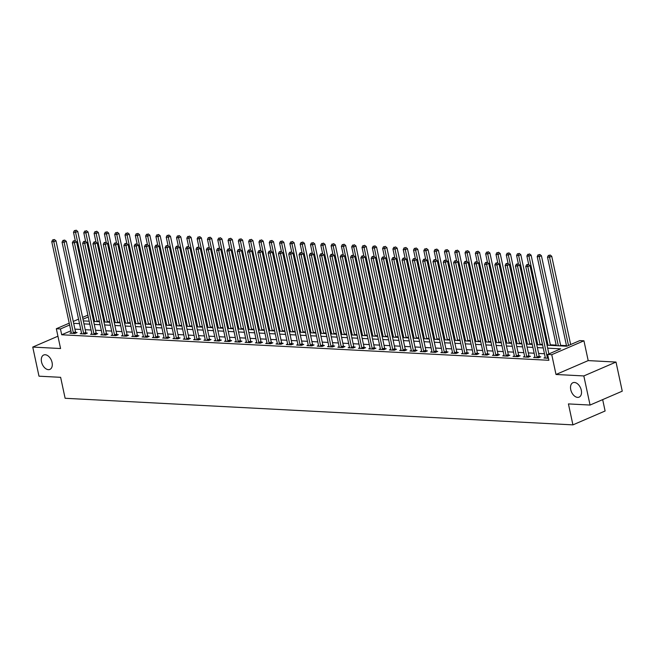 <?xml version="1.0" encoding="UTF-8"?>
<svg xmlns="http://www.w3.org/2000/svg" width="655" height="655" viewBox="0 0 655 655"><rect width="100%" height="100%" fill="white"/><g stroke="black" fill="none" stroke-linecap="round" stroke-linejoin="round"><path stroke-width="0.98" d="M570.742 389.643A7.835 4.962 66.7 0 1 572.92 382.725A7.835 4.962 66.7 0 1 581.296 390.2A7.835 4.962 66.7 0 1 579.126 397.118A7.835 4.962 66.7 0 1 570.742 389.643M41.519 361.92A7.835 4.962 66.7 0 1 43.688 355.01A7.835 4.962 66.7 0 1 52.072 362.477A7.835 4.962 66.7 0 1 49.895 369.395A7.835 4.962 66.7 0 1 41.519 361.92M547.031 345.185L566.771 346.217L579.822 340.592L583.941 340.805L551.756 354.683L547.637 354.47L560.688 348.845L547.67 348.157M588.19 360.602L556.005 374.48L583.826 375.937L590.065 405.052L622.25 391.174L616.011 362.059L588.19 360.602L583.941 340.805M602.666 399.615L605.105 410.996L572.92 424.874L65.123 398.281L60.628 377.321L38.989 376.183L32.75 347.076L60.571 348.534L56.33 328.736L69.225 323.169M566.477 345.652L560.639 345.341M556.177 345.111L550.331 344.8M542.455 344.391L540.031 344.26M532.147 343.85L529.723 343.719M521.838 343.31L519.423 343.179M511.539 342.77L509.115 342.647M501.231 342.229L498.807 342.106M490.931 341.689L488.507 341.566M480.623 341.149L478.199 341.026M470.323 340.608L467.899 340.485M460.015 340.068L457.591 339.945M449.715 339.536L447.291 339.405M439.407 338.995L436.983 338.864M429.107 338.455L426.683 338.324M418.799 337.915L416.375 337.784M408.491 337.374L406.075 337.243M398.191 336.834L395.767 336.703M387.883 336.293L385.459 336.171M377.583 335.753L375.159 335.63M367.275 335.213L364.851 335.09M356.975 334.672L354.552 334.549M346.667 334.132L344.243 334.009M336.367 333.591L333.944 333.469M326.059 333.051L323.635 332.928M315.759 332.519L313.336 332.388M305.451 331.979L303.028 331.848M295.151 331.438L292.728 331.307M284.843 330.898L282.42 330.767M274.535 330.357L272.12 330.226M264.235 329.817L261.812 329.686M253.927 329.277L251.504 329.154M243.627 328.736L241.204 328.613M233.319 328.196L230.896 328.073M223.019 327.656L220.596 327.533M212.711 327.115L210.288 326.992M202.411 326.575L199.988 326.452M192.103 326.043L189.68 325.912M181.803 325.502L179.38 325.371M171.495 324.962L169.072 324.831M161.187 324.421L158.772 324.29M150.887 323.881L148.464 323.75M140.579 323.341L138.156 323.21M130.28 322.8L127.856 322.669M119.971 322.26L117.548 322.137M109.672 321.72L107.248 321.597M99.364 321.179L96.94 321.056M583.826 375.937L616.011 362.059M57.935 336.212L32.75 347.076M70.863 330.816L61.701 334.77L548.882 360.291L547.637 354.47M544.461 353.749L538.615 353.446M534.152 353.209L528.315 352.906M523.844 352.668L518.007 352.365M513.545 352.128L507.707 351.825M503.236 351.588L497.399 351.285M492.937 351.047L487.091 350.744M482.629 350.507L476.791 350.204M472.329 349.975L466.483 349.664M462.021 349.434L456.183 349.123M451.721 348.894L445.875 348.583M441.413 348.354L435.575 348.042M431.113 347.813L425.267 347.502M420.805 347.273L414.967 346.97M410.505 346.732L404.659 346.43M400.197 346.192L394.359 345.889M389.889 345.652L384.051 345.349M379.589 345.111L373.751 344.808M369.281 344.571L363.443 344.268M358.981 344.031L353.135 343.728M348.673 343.49L342.835 343.187M338.373 342.958L332.527 342.647M328.065 342.418L322.227 342.106M317.765 341.877L311.919 341.566M307.457 341.337L301.619 341.026M297.157 340.796L291.311 340.494M286.849 340.256L281.011 339.953M276.549 339.716L270.703 339.413M266.241 339.175L260.403 338.872M255.933 338.635L250.095 338.332M245.633 338.095L239.795 337.792M235.325 337.554L229.487 337.251M225.025 337.014L219.179 336.711M214.717 336.482L208.88 336.171M204.417 335.941L198.571 335.63M194.109 335.401L188.272 335.09M183.809 334.861L177.964 334.549M173.501 334.32L167.664 334.009M163.201 333.78L157.356 333.477M152.893 333.239L147.056 332.936M142.585 332.699L136.748 332.396M132.285 332.159L126.448 331.856M121.977 331.618L116.14 331.315M111.677 331.078L105.832 330.775M101.369 330.538L95.532 330.235M91.07 329.997L85.224 329.694M80.761 329.465L74.924 329.154M71.256 332.642L69.954 333.207L74.899 333.469L77.069 332.527L75.734 332.462M81.564 333.182L80.254 333.747L85.199 334.009L87.377 333.067L86.034 332.994M91.864 333.723L90.562 334.287L95.507 334.541L97.677 333.608L96.342 333.534M102.172 334.263L100.862 334.828L105.807 335.082L107.985 334.148L106.642 334.075M112.472 334.803L111.17 335.368L116.115 335.622L118.293 334.689L116.95 334.615M122.78 335.344L121.47 335.909L126.415 336.162L128.593 335.229L127.25 335.155M133.08 335.884L131.778 336.449L136.723 336.703L138.901 335.769L137.558 335.696M143.388 336.424L142.078 336.981L147.031 337.243L149.201 336.31L147.858 336.236M153.688 336.965L152.386 337.522L157.331 337.784L159.509 336.842L158.166 336.776M163.996 337.505L162.694 338.062L167.639 338.324L169.809 337.382L168.466 337.317M174.304 338.037L172.994 338.602L177.939 338.864L180.117 337.923L178.774 337.857M184.604 338.578L183.302 339.143L188.247 339.405L190.417 338.463L189.082 338.398M194.912 339.118L193.602 339.683L198.547 339.945L200.725 339.003L199.382 338.938M205.211 339.658L203.91 340.223L208.855 340.485L211.025 339.544L209.69 339.478M215.52 340.199L214.21 340.764L219.155 341.026L221.333 340.084L219.99 340.01M225.819 340.739L224.518 341.304L229.463 341.558L231.633 340.625L230.298 340.551M236.127 341.28L234.817 341.844L239.763 342.098L241.941 341.165L240.598 341.091M246.427 341.82L245.126 342.385L250.071 342.639L252.249 341.705L250.906 341.632M256.735 342.36L255.425 342.925L260.379 343.179L262.549 342.246L261.206 342.172M267.035 342.901L265.733 343.466L270.679 343.719L272.857 342.786L271.514 342.712M277.343 343.441L276.033 343.998L280.987 344.26L283.156 343.326L281.814 343.253M287.651 343.981L286.341 344.538L291.287 344.8L293.465 343.859L292.122 343.793M297.951 344.514L296.649 345.079L301.595 345.341L303.764 344.399L302.422 344.334M308.259 345.054L306.949 345.619L311.895 345.881L314.072 344.939L312.73 344.874M318.559 345.594L317.257 346.159L322.203 346.421L324.372 345.48L323.038 345.414M328.867 346.135L327.557 346.7L332.503 346.962L334.68 346.02L333.338 345.955M339.167 346.675L337.865 347.24L342.811 347.502L344.98 346.56L343.646 346.487M349.475 347.215L348.165 347.78L353.11 348.042L355.288 347.101L353.946 347.027M359.775 347.756L358.473 348.321L363.419 348.575L365.596 347.641L364.254 347.568M370.083 348.296L368.773 348.861L373.718 349.115L375.896 348.182L374.554 348.108M380.383 348.837L379.081 349.402L384.026 349.655L386.204 348.722L384.862 348.648M390.691 349.377L389.381 349.942L394.335 350.196L396.504 349.262L395.161 349.189M400.991 349.917L399.689 350.474L404.634 350.736L406.812 349.803L405.47 349.729M411.299 350.458L409.997 351.014L414.942 351.276L417.112 350.343L415.769 350.269M421.607 350.998L420.297 351.555L425.242 351.817L427.42 350.875L426.077 350.81M431.907 351.53L430.605 352.095L435.55 352.357L437.72 351.416L436.386 351.35M442.215 352.071L440.905 352.636L445.85 352.898L448.028 351.956L446.685 351.891M452.515 352.611L451.213 353.176L456.158 353.438L458.328 352.496L456.993 352.431M462.823 353.151L461.513 353.716L466.458 353.978L468.636 353.037L467.293 352.971M473.123 353.692L471.821 354.257L476.766 354.519L478.936 353.577L477.601 353.503M483.431 354.232L482.121 354.797L487.066 355.051L489.244 354.118L487.901 354.044M493.731 354.773L492.429 355.337L497.374 355.591L499.552 354.658L498.209 354.584M504.039 355.313L502.729 355.878L507.674 356.132L509.852 355.198L508.509 355.125M514.339 355.853L513.037 356.418L517.982 356.672L520.16 355.739L518.817 355.665M524.647 356.394L523.337 356.959L528.29 357.212L530.46 356.279L529.117 356.205M534.947 356.934L533.645 357.491L538.59 357.753L540.768 356.819L539.425 356.746M545.255 357.474L543.953 358.031L548.456 358.269M556.005 374.48L551.756 354.683M61.701 334.77L60.448 328.949L56.33 328.736M590.065 405.052L568.425 403.914L572.92 424.874M83.341 320.893L89.178 321.204M93.64 321.433L99.486 321.744M103.948 321.973L109.786 322.276M114.257 322.514L120.094 322.817M124.556 323.054L130.394 323.357M134.864 323.595L140.702 323.898M145.164 324.135L151.01 324.438M155.472 324.675L161.31 324.978M165.772 325.216L171.618 325.519M176.08 325.756L181.918 326.059M186.38 326.288L192.226 326.599M196.688 326.829L202.526 327.14M206.988 327.369L212.834 327.68M217.296 327.909L223.134 328.221M227.604 328.45L233.442 328.761M237.904 328.99L243.742 329.293M248.212 329.531L254.05 329.833M258.512 330.071L264.358 330.374M268.82 330.611L274.658 330.914M279.12 331.152L284.966 331.455M289.428 331.692L295.266 331.995M299.728 332.232L305.574 332.535M310.036 332.773L315.874 333.076M320.336 333.305L326.182 333.616M330.644 333.845L336.482 334.156M340.944 334.386L346.79 334.697M351.252 334.926L357.09 335.237M361.56 335.466L367.398 335.769M371.86 336.007L377.698 336.31M382.168 336.547L388.006 336.85M392.468 337.088L398.314 337.39M402.776 337.628L408.614 337.931M413.076 338.168L418.922 338.471M423.384 338.709L429.221 339.012M433.684 339.249L439.53 339.552M443.992 339.781L449.829 340.092M454.292 340.322L460.137 340.633M464.6 340.862L470.437 341.173M474.908 341.402L480.745 341.714M485.208 341.943L491.045 342.254M495.516 342.483L501.353 342.786M505.816 343.023L511.661 343.326M516.124 343.564L521.961 343.867M526.423 344.104L532.269 344.407M536.732 344.645L542.569 344.948M88.269 316.954L82.98 319.231M73.27 321.433L78.551 319.149M82.595 317.405L87.876 315.129M69.618 324.995L60.448 328.949M543.208 347.928L537.37 347.625M532.908 347.387L527.062 347.084M522.6 346.847L516.762 346.544M512.3 346.307L506.454 346.004M501.992 345.766L496.154 345.463M491.684 345.226L485.846 344.923M481.384 344.686L475.538 344.383M471.076 344.145L465.238 343.842M460.776 343.613L454.93 343.302M450.468 343.073L444.63 342.761M440.168 342.532L434.322 342.221M429.86 341.992L424.022 341.681M419.56 341.452L413.714 341.14M409.252 340.911L403.415 340.608M398.952 340.371L393.106 340.068M388.644 339.83L382.807 339.527M378.336 339.29L372.498 338.987M368.036 338.75L362.199 338.447M357.728 338.209L351.891 337.906M347.428 337.669L341.582 337.366M337.12 337.128L331.283 336.826M326.82 336.596L320.975 336.285M316.512 336.056L310.675 335.745M306.212 335.516L300.367 335.204M295.904 334.975L290.067 334.664M285.605 334.435L279.759 334.124M275.296 333.894L269.459 333.591M264.997 333.354L259.151 333.051M254.689 332.814L248.851 332.511M244.381 332.273L238.543 331.97M234.081 331.733L228.243 331.43M223.773 331.193L217.935 330.89M213.473 330.652L207.627 330.349M203.165 330.112L197.327 329.809M192.865 329.58L187.019 329.269M182.557 329.039L176.719 328.728M172.257 328.499L166.411 328.188M161.949 327.959L156.111 327.647M151.649 327.418L145.803 327.115M141.341 326.878L135.503 326.575M131.033 326.337L125.195 326.034M120.733 325.797L114.895 325.494M110.425 325.257L104.587 324.954M100.125 324.716L94.279 324.413M89.817 324.176L83.979 323.873M79.517 323.635L73.671 323.333M73.327 332.805L75.505 331.872L55.986 240.811L53.808 241.744L73.327 332.805A1.228 0.778 -113.3 0 0 73.483 333.248L73.556 333.395M53.522 239.918L54.39 239.542L52.695 239.877L53.522 239.918L53.808 241.744L51.745 241.638L71.272 332.699A1.228 0.778 -113.3 0 1 71.305 333.133L71.289 333.28M75.505 331.872A1.228 0.778 -113.3 0 0 75.661 332.306L75.996 332.994M55.986 240.811L54.39 239.542M52.695 239.877L51.745 241.638M97.063 321.613L77.732 231.436L75.554 232.369L73.491 232.263L75.35 240.901M94.664 321.49L75.554 232.369L75.268 230.544L76.136 230.167L75.268 230.544M73.491 232.263L74.441 230.503M76.136 230.167L77.732 231.436M83.635 333.346L85.805 332.412L66.286 241.351L64.116 242.285L83.635 333.346A1.228 0.778 -113.3 0 0 83.791 333.788L83.865 333.935M63.822 240.459L64.689 240.082L62.995 240.418L63.822 240.459L64.116 242.285L62.053 242.178L81.572 333.239A1.228 0.778 -113.3 0 1 81.605 333.673L81.597 333.813M85.805 332.412A1.228 0.778 -113.3 0 0 85.961 332.846L86.296 333.534M66.286 241.351L64.689 240.082M62.995 240.418L62.053 242.178M93.935 333.886L96.113 332.953L76.594 241.891L74.416 242.825L93.935 333.886A1.228 0.778 -113.3 0 0 94.091 334.328L94.164 334.476M74.13 240.999L74.997 240.622L73.303 240.958L74.13 240.999L74.416 242.825L72.353 242.718L91.88 333.78A1.228 0.778 -113.3 0 1 91.913 334.214L91.905 334.353M96.113 332.953A1.228 0.778 -113.3 0 0 96.269 333.387L96.604 334.075M76.594 241.891L74.997 240.622M73.303 240.958L72.353 242.718M104.243 334.427L106.421 333.493L86.894 242.432L84.724 243.365L104.243 334.427A1.228 0.778 -113.3 0 0 104.399 334.869L104.472 335.016M84.43 241.539L85.297 241.163L83.603 241.498L84.43 241.539L84.724 243.365L82.661 243.259L102.18 334.32A1.228 0.778 -113.3 0 1 102.213 334.754L102.205 334.893M106.421 333.493A1.228 0.778 -113.3 0 0 106.569 333.927L106.904 334.615M86.894 242.432L85.297 241.163M83.603 241.498L82.661 243.259M107.371 322.154L88.032 231.968L85.862 232.91L83.799 232.803L85.649 241.441M104.964 322.031L85.862 232.91L85.568 231.084L86.435 230.707L85.568 231.084M83.799 232.803L84.741 231.043M86.435 230.707L88.032 231.968M117.671 322.694L98.34 232.509L96.162 233.45L94.099 233.344L95.957 241.982M115.272 322.563L96.162 233.45L95.876 231.624L96.743 231.248L95.876 231.624M94.099 233.344L95.049 231.575M96.743 231.248L98.34 232.509M127.979 323.234L108.64 233.049L106.47 233.991L104.407 233.884L106.257 242.522M125.572 323.103L106.47 233.991L106.175 232.165L107.043 231.788L106.175 232.165M104.407 233.884L105.357 232.116M107.043 231.788L108.64 233.049M114.543 334.967L116.721 334.025L97.202 242.972L95.024 243.906L114.543 334.967A1.228 0.778 -113.3 0 0 114.699 335.401L114.772 335.556M94.738 242.08L95.605 241.703L93.911 242.039L94.738 242.08L95.024 243.906L92.961 243.799L112.488 334.861A1.228 0.778 -113.3 0 1 112.521 335.294L112.513 335.434M116.721 334.025A1.228 0.778 -113.3 0 0 116.877 334.468L117.212 335.155M97.202 242.972L95.605 241.703M93.911 242.039L92.961 243.799M138.279 323.775L118.948 233.589L116.77 234.531L114.715 234.424L116.565 243.062M135.88 323.644L116.77 234.531L116.484 232.705L117.351 232.328L116.484 232.705M114.715 234.424L115.657 232.656M117.351 232.328L118.948 233.589M124.851 335.507L127.029 334.566L107.502 243.513L105.332 244.446L124.851 335.507A1.228 0.778 -113.3 0 0 125.007 335.941L125.08 336.097M105.037 242.62L105.905 242.244L104.219 242.579L105.037 242.62L105.332 244.446L103.269 244.34L122.788 335.401A1.228 0.778 -113.3 0 1 122.821 335.827L122.812 335.974M127.029 334.566A1.228 0.778 -113.3 0 0 127.176 335.008L127.512 335.688M107.502 243.513L105.905 242.244M104.219 242.579L103.269 244.34M135.159 336.048L137.329 335.106L117.81 244.045L115.632 244.986L135.159 336.048A1.228 0.778 -113.3 0 0 135.307 336.482L135.38 336.637M115.345 243.161L116.213 242.784L114.519 243.111L115.345 243.161L115.632 244.986L113.577 244.88L133.096 335.941A1.228 0.778 -113.3 0 1 133.129 336.367L133.121 336.514M137.329 335.106A1.228 0.778 -113.3 0 0 137.484 335.548L137.82 336.228M117.81 244.045L116.213 242.784M114.519 243.111L113.577 244.88M145.459 336.588L147.637 335.647L128.11 244.585L125.94 245.527L145.459 336.588A1.228 0.778 -113.3 0 0 145.615 337.022L145.688 337.178M125.645 243.701L126.521 243.324L124.827 243.652L125.645 243.701L125.94 245.527L123.877 245.42L143.396 336.482A1.228 0.778 -113.3 0 1 143.437 336.907L143.42 337.055M147.637 335.647A1.228 0.778 -113.3 0 0 147.784 336.089L148.128 336.768M128.11 244.585L126.521 243.324M124.827 243.652L123.877 245.42M155.767 337.128L157.937 336.187L138.418 245.126L136.24 246.067L155.767 337.128A1.228 0.778 -113.3 0 0 155.915 337.562L155.988 337.71M135.953 244.241L136.821 243.865L135.126 244.192L135.953 244.241L136.24 246.067L134.185 245.961L153.704 337.014A1.228 0.778 -113.3 0 1 153.737 337.448L153.728 337.595M157.937 336.187A1.228 0.778 -113.3 0 0 158.092 336.629L158.428 337.309M138.418 245.126L136.821 243.865M135.126 244.192L134.185 245.961M166.067 337.669L168.245 336.727L148.718 245.666L146.548 246.607L166.067 337.669A1.228 0.778 -113.3 0 0 166.223 338.103L166.296 338.25M146.253 244.782L147.129 244.405L145.435 244.733L146.253 244.782L146.548 246.607L144.485 246.501L164.004 337.554A1.228 0.778 -113.3 0 1 164.045 337.988L164.028 338.136M168.245 336.727A1.228 0.778 -113.3 0 0 168.392 337.169L168.736 337.849M148.718 245.666L147.129 244.405M145.435 244.733L144.485 246.501M148.587 324.315L129.248 234.13L127.078 235.071L125.015 234.965L126.865 243.603M146.18 324.184L127.078 235.071L126.783 233.237L127.659 232.869L126.783 233.237M125.015 234.965L125.965 233.196M127.659 232.869L129.248 234.13M158.887 324.855L139.556 234.67L137.378 235.612L135.323 235.497L137.173 244.143M156.488 324.724L137.378 235.612L137.091 233.778L137.959 233.409L137.091 233.778M135.323 235.497L136.265 233.737M137.959 233.409L139.556 234.67M169.195 325.388L149.856 235.21L147.686 236.152L145.623 236.037L147.473 244.683M166.788 325.265L147.686 236.152L147.391 234.318L148.267 233.95L147.391 234.318M145.623 236.037L146.573 234.277M148.267 233.95L149.856 235.21M179.495 325.928L160.164 235.751L157.986 236.684L155.931 236.578L157.781 245.216M177.096 325.805L157.986 236.684L157.699 234.858L158.567 234.482L157.699 234.858M155.931 236.578L156.873 234.817M158.567 234.482L160.164 235.751M189.803 326.468L170.472 236.291L168.294 237.225L166.231 237.118L168.081 245.756M187.395 326.346L168.294 237.225L167.999 235.399L168.875 235.022L167.999 235.399M166.231 237.118L167.181 235.358M168.875 235.022L170.472 236.291M176.375 338.209L178.545 337.268L159.026 246.206L156.848 247.148L176.375 338.209A1.228 0.778 -113.3 0 0 176.522 338.643L176.596 338.791M156.561 245.314L157.429 244.945L155.734 245.273L156.561 245.314L156.848 247.148L154.793 247.033L174.312 338.095A1.228 0.778 -113.3 0 1 174.345 338.529L174.336 338.676M178.545 337.268A1.228 0.778 -113.3 0 0 178.7 337.702L179.036 338.389M159.026 246.206L157.429 244.945M155.734 245.273L154.793 247.033M200.102 327.009L180.772 236.832L178.594 237.765L176.539 237.659L178.389 246.296M197.704 326.886L178.594 237.765L178.307 235.939L179.175 235.563L178.307 235.939M176.539 237.659L177.48 235.898M179.175 235.563L180.772 236.832M186.675 338.741L188.853 337.808L169.334 246.747L167.156 247.688L186.675 338.741A1.228 0.778 -113.3 0 0 186.831 339.184L186.904 339.331M166.861 245.854L167.737 245.486L166.043 245.813L166.861 245.854L167.156 247.688L165.093 247.574L184.62 338.635A1.228 0.778 -113.3 0 1 184.653 339.069L184.636 339.216M188.853 337.808A1.228 0.778 -113.3 0 0 189.008 338.242L189.344 338.93M169.334 246.747L167.737 245.486M166.043 245.813L165.093 247.574M210.411 327.549L191.08 237.372L188.902 238.305L186.839 238.199L188.697 246.837M208.003 327.426L188.902 238.305L188.615 236.48L189.483 236.103L188.615 236.48M186.839 238.199L187.788 236.439M189.483 236.103L191.08 237.372M196.983 339.282L199.153 338.348L179.634 247.287L177.456 248.22L196.983 339.282A1.228 0.778 -113.3 0 0 197.13 339.724L197.204 339.871M177.169 246.395L178.037 246.018L176.342 246.354L177.169 246.395L177.456 248.22L175.401 248.114L194.92 339.175A1.228 0.778 -113.3 0 1 194.953 339.609L194.944 339.757M199.153 338.348A1.228 0.778 -113.3 0 0 199.308 338.782L199.644 339.47M179.634 247.287L178.037 246.018M176.342 246.354L175.401 248.114M220.71 328.089L201.38 237.912L199.21 238.846L197.147 238.739L198.997 247.377M218.311 327.967L199.21 238.846L198.915 237.02L199.783 236.643L198.915 237.02M197.147 238.739L198.088 236.979M199.783 236.643L201.38 237.912M207.283 339.822L209.461 338.889L189.942 247.827L187.764 248.761L207.283 339.822A1.228 0.778 -113.3 0 0 207.439 340.264L207.512 340.412M187.477 246.935L188.345 246.558L186.65 246.894L187.477 246.935L187.764 248.761L185.701 248.654L205.228 339.716A1.228 0.778 -113.3 0 1 205.261 340.15L205.244 340.297M209.461 338.889A1.228 0.778 -113.3 0 0 209.616 339.323L209.952 340.01M189.942 247.827L188.345 246.558M186.65 246.894L185.701 248.654M231.019 328.63L211.688 238.453L209.51 239.386L207.447 239.28L209.305 247.917M228.62 328.507L209.51 239.386L209.223 237.56L210.091 237.184L209.223 237.56M207.447 239.28L208.396 237.519M210.091 237.184L211.688 238.453M217.591 340.363L219.769 339.429L200.242 248.368L198.072 249.301L217.591 340.363A1.228 0.778 -113.3 0 0 217.747 340.805L217.82 340.952M197.777 247.475L198.645 247.099L196.95 247.434L197.777 247.475L198.072 249.301L196.009 249.195L215.528 340.256A1.228 0.778 -113.3 0 1 215.56 340.69L215.552 340.829M219.769 339.429A1.228 0.778 -113.3 0 0 219.916 339.863L220.252 340.551M200.242 248.368L198.645 247.099M196.95 247.434L196.009 249.195M241.327 329.17L221.988 238.985L219.818 239.927L217.755 239.82L219.605 248.458M238.919 329.047L219.818 239.927L219.523 238.101L220.391 237.724L219.523 238.101M217.755 239.82L218.696 238.06M220.391 237.724L221.988 238.985M227.891 340.903L230.069 339.97L210.55 248.908L208.372 249.842L227.891 340.903A1.228 0.778 -113.3 0 0 228.046 341.345L228.12 341.492M208.085 248.016L208.953 247.639L207.258 247.975L208.085 248.016L208.372 249.842L206.309 249.735L225.836 340.796A1.228 0.778 -113.3 0 1 225.869 341.23L225.86 341.37M230.069 339.97A1.228 0.778 -113.3 0 0 230.224 340.404L230.56 341.091M210.55 248.908L208.953 247.639M207.258 247.975L206.309 249.735M251.626 329.711L232.296 239.525L230.118 240.467L228.055 240.36L229.913 248.998M249.227 329.58L230.118 240.467L229.831 238.641L230.699 238.264L229.831 238.641M228.055 240.36L229.004 238.592M230.699 238.264L232.296 239.525M238.199 341.443L240.377 340.51L220.85 249.449L218.68 250.382L238.199 341.443A1.228 0.778 -113.3 0 0 238.355 341.885L238.428 342.033M218.385 248.556L219.253 248.179L217.566 248.515L218.385 248.556L218.68 250.382L216.617 250.275L236.136 341.337A1.228 0.778 -113.3 0 1 236.168 341.771L236.16 341.91M240.377 340.51A1.228 0.778 -113.3 0 0 240.524 340.944L240.86 341.632M220.85 249.449L219.253 248.179M217.566 248.515L216.617 250.275M248.507 341.984L250.677 341.042L231.158 249.989L228.98 250.922L248.507 341.984A1.228 0.778 -113.3 0 0 248.654 342.418L248.728 342.573M228.693 249.096L229.561 248.72L227.866 249.056L228.693 249.096L228.98 250.922L226.917 250.816L246.444 341.877A1.228 0.778 -113.3 0 1 246.477 342.303L246.468 342.45M250.677 341.042A1.228 0.778 -113.3 0 0 250.832 341.484L251.168 342.172M231.158 249.989L229.561 248.72M227.866 249.056L226.917 250.816M258.807 342.524L260.985 341.582L241.458 250.521L239.288 251.463L258.807 342.524A1.228 0.778 -113.3 0 0 258.962 342.958L259.036 343.114M238.993 249.637L239.869 249.26L238.174 249.596L238.993 249.637L239.288 251.463L237.225 251.356L256.744 342.418A1.228 0.778 -113.3 0 1 256.776 342.843L256.768 342.991M260.985 341.582A1.228 0.778 -113.3 0 0 261.132 342.025L261.468 342.704M241.458 250.521L239.869 249.26M238.174 249.596L237.225 251.356M269.115 343.064L271.285 342.123L251.766 251.061L249.588 252.003L269.115 343.064A1.228 0.778 -113.3 0 0 269.262 343.498L269.336 343.654M249.301 250.177L250.169 249.801L248.474 250.128L249.301 250.177L249.588 252.003L247.533 251.897L267.052 342.958A1.228 0.778 -113.3 0 1 267.084 343.384L267.076 343.531M271.285 342.123A1.228 0.778 -113.3 0 0 271.44 342.565L271.776 343.245M251.766 251.061L250.169 249.801M248.474 250.128L247.533 251.897M279.415 343.605L281.593 342.663L262.065 251.602L259.896 252.543L279.415 343.605A1.228 0.778 -113.3 0 0 279.57 344.039L279.644 344.186M259.601 250.718L260.477 250.341L258.782 250.669L259.601 250.718L259.896 252.543L257.833 252.437L277.352 343.498A1.228 0.778 -113.3 0 1 277.392 343.924L277.376 344.072M281.593 342.663A1.228 0.778 -113.3 0 0 281.74 343.105L282.084 343.785M262.065 251.602L260.477 250.341M258.782 250.669L257.833 252.437M289.723 344.145L291.893 343.204L272.374 252.142L270.196 253.084L289.723 344.145A1.228 0.778 -113.3 0 0 289.87 344.579L289.944 344.726M269.909 251.258L270.777 250.881L269.082 251.209L269.909 251.258L270.196 253.084L268.141 252.977L287.66 344.031A1.228 0.778 -113.3 0 1 287.692 344.464L287.684 344.612M291.893 343.204A1.228 0.778 -113.3 0 0 292.048 343.646L292.384 344.325M272.374 252.142L270.777 250.881M269.082 251.209L268.141 252.977M300.023 344.686L302.201 343.744L282.682 252.683L280.504 253.624L300.023 344.686A1.228 0.778 -113.3 0 0 300.178 345.119L300.252 345.267M280.209 251.79L281.085 251.422L279.39 251.749L280.209 251.79L280.504 253.624L278.44 253.518L297.968 344.571A1.228 0.778 -113.3 0 1 298 345.005L297.984 345.152M302.201 343.744A1.228 0.778 -113.3 0 0 302.348 344.186L302.692 344.866M282.682 252.683L281.085 251.422M279.39 251.749L278.44 253.518M310.331 345.218L312.5 344.284L292.981 253.223L290.804 254.165L310.331 345.218A1.228 0.778 -113.3 0 0 310.478 345.66L310.552 345.807M290.517 252.331L291.385 251.962L289.69 252.29L290.517 252.331L290.804 254.165L288.749 254.05L308.268 345.111A1.228 0.778 -113.3 0 1 308.3 345.545L308.292 345.693M312.5 344.284A1.228 0.778 -113.3 0 0 312.656 344.718L312.992 345.406M292.981 253.223L291.385 251.962M289.69 252.29L288.749 254.05M320.631 345.758L322.809 344.825L303.29 253.763L301.112 254.705L320.631 345.758A1.228 0.778 -113.3 0 0 320.786 346.2L320.86 346.348M300.825 252.871L301.693 252.502L299.998 252.83L300.825 252.871L301.112 254.705L299.048 254.59L318.576 345.652A1.228 0.778 -113.3 0 1 318.608 346.086L318.592 346.233M322.809 344.825A1.228 0.778 -113.3 0 0 322.964 345.259L323.3 345.946M303.29 253.763L301.693 252.502M299.998 252.83L299.048 254.59M330.939 346.298L333.108 345.365L313.589 254.304L311.42 255.237L330.939 346.298A1.228 0.778 -113.3 0 0 331.094 346.741L331.168 346.888M311.125 253.411L311.993 253.035L310.298 253.37L311.125 253.411L311.42 255.237L309.356 255.131L328.875 346.192A1.228 0.778 -113.3 0 1 328.908 346.626L328.9 346.773M333.108 345.365A1.228 0.778 -113.3 0 0 333.264 345.799L333.6 346.487M313.589 254.304L311.993 253.035M310.298 253.37L309.356 255.131M341.239 346.839L343.416 345.906L323.898 254.844L321.72 255.777L341.239 346.839A1.228 0.778 -113.3 0 0 341.394 347.281L341.468 347.428M321.433 253.952L322.301 253.575L320.606 253.911L321.433 253.952L321.72 255.777L319.656 255.671L339.184 346.732A1.228 0.778 -113.3 0 1 339.216 347.166L339.208 347.314M343.416 345.906A1.228 0.778 -113.3 0 0 343.572 346.339L343.908 347.027M323.898 254.844L322.301 253.575M320.606 253.911L319.656 255.671M351.547 347.379L353.725 346.446L334.197 255.385L332.028 256.318L351.547 347.379A1.228 0.778 -113.3 0 0 351.702 347.821L351.776 347.969M331.733 254.492L332.601 254.115L330.906 254.451L331.733 254.492L332.028 256.318L329.964 256.211L349.483 347.273A1.228 0.778 -113.3 0 1 349.516 347.707L349.508 347.846M353.725 346.446A1.228 0.778 -113.3 0 0 353.872 346.88L354.208 347.568M334.197 255.385L332.601 254.115M330.906 254.451L329.964 256.211M361.847 347.92L364.024 346.986L344.505 255.925L342.328 256.858L361.847 347.92A1.228 0.778 -113.3 0 0 362.002 348.362L362.076 348.509M342.041 255.032L342.909 254.656L341.214 254.992L342.041 255.032L342.328 256.858L340.264 256.752L359.791 347.813A1.228 0.778 -113.3 0 1 359.824 348.247L359.816 348.386M364.024 346.986A1.228 0.778 -113.3 0 0 364.18 347.42L364.516 348.108M344.505 255.925L342.909 254.656M341.214 254.992L340.264 256.752M372.155 348.46L374.332 347.518L354.805 256.465L352.636 257.399L372.155 348.46A1.228 0.778 -113.3 0 0 372.31 348.894L372.384 349.049M352.341 255.573L353.209 255.196L351.522 255.532L352.341 255.573L352.636 257.399L350.572 257.292L370.091 348.354A1.228 0.778 -113.3 0 1 370.124 348.787L370.116 348.927M374.332 347.518A1.228 0.778 -113.3 0 0 374.48 347.961L374.816 348.648M354.805 256.465L353.209 255.196M351.522 255.532L350.572 257.292M382.463 349L384.632 348.059L365.113 257.006L362.935 257.939L382.463 349A1.228 0.778 -113.3 0 0 382.61 349.434L382.684 349.59M362.649 256.113L363.517 255.737L361.822 256.072L362.649 256.113L362.935 257.939L360.88 257.833L380.399 348.894A1.228 0.778 -113.3 0 1 380.432 349.32L380.424 349.467M384.632 348.059A1.228 0.778 -113.3 0 0 384.788 348.501L385.124 349.189M365.113 257.006L363.517 255.737M361.822 256.072L360.88 257.833M392.763 349.541L394.94 348.599L375.413 257.538L373.244 258.479L392.763 349.541A1.228 0.778 -113.3 0 0 392.918 349.975L392.992 350.13M372.949 256.654L373.825 256.277L372.13 256.613L372.949 256.654L373.244 258.479L371.18 258.373L390.699 349.434A1.228 0.778 -113.3 0 1 390.732 349.86L390.724 350.007M394.94 348.599A1.228 0.778 -113.3 0 0 395.088 349.041L395.432 349.721M375.413 257.538L373.825 256.277M372.13 256.613L371.18 258.373M403.071 350.081L405.24 349.14L385.721 258.078L383.543 259.02L403.071 350.081A1.228 0.778 -113.3 0 0 403.218 350.515L403.292 350.671M383.257 257.194L384.125 256.817L382.43 257.145L383.257 257.194L383.543 259.02L381.488 258.913L401.007 349.975A1.228 0.778 -113.3 0 1 401.04 350.4L401.032 350.548M405.24 349.14A1.228 0.778 -113.3 0 0 405.396 349.582L405.732 350.261M385.721 258.078L384.125 256.817M382.43 257.145L381.488 258.913M413.37 350.622L415.548 349.68L396.021 258.619L393.851 259.56L413.37 350.622A1.228 0.778 -113.3 0 0 413.526 351.055L413.6 351.203M393.557 257.734L394.433 257.358L392.738 257.685L393.557 257.734L393.851 259.56L391.788 259.454L411.307 350.515A1.228 0.778 -113.3 0 1 411.348 350.941L411.332 351.088M415.548 349.68A1.228 0.778 -113.3 0 0 415.696 350.122L416.04 350.802M396.021 258.619L394.433 257.358M392.738 257.685L391.788 259.454M261.935 330.251L242.596 240.066L240.426 241.007L238.363 240.901L240.213 249.539M259.527 330.12L240.426 241.007L240.131 239.181L240.999 238.805L240.131 239.181M238.363 240.901L239.312 239.132M240.999 238.805L242.596 240.066M272.234 330.791L252.904 240.606L250.726 241.548L248.671 241.441L250.521 250.079M269.835 330.66L250.726 241.548L250.439 239.722L251.307 239.345L250.439 239.722M248.671 241.441L249.612 239.673M251.307 239.345L252.904 240.606M282.542 331.332L263.204 241.146L261.034 242.088L258.971 241.973L260.821 250.619M280.135 331.201L261.034 242.088L260.739 240.254L261.615 239.886L260.739 240.254M258.971 241.973L259.92 240.213M261.615 239.886L263.204 241.146M292.842 331.872L273.512 241.687L271.334 242.628L269.279 242.514L271.129 251.16M290.443 331.741L271.334 242.628L271.047 240.794L271.915 240.426L271.047 240.794M269.279 242.514L270.22 240.753M271.915 240.426L273.512 241.687M303.15 332.404L283.811 242.227L281.642 243.169L279.579 243.054L281.429 251.7M300.743 332.281L281.642 243.169L281.347 241.335L282.223 240.958L281.347 241.335M279.579 243.054L280.528 241.294M282.223 240.958L283.811 242.227M313.45 332.945L294.12 242.768L291.942 243.701L289.887 243.594L291.737 252.232M311.051 332.822L291.942 243.701L291.655 241.875L292.523 241.498L291.655 241.875M289.887 243.594L290.828 241.834M292.523 241.498L294.12 242.768M323.758 333.485L304.428 243.308L302.25 244.241L300.186 244.135L302.037 252.773M321.351 333.362L302.25 244.241L301.955 242.415L302.831 242.039L301.955 242.415M300.186 244.135L301.136 242.375M302.831 242.039L304.428 243.308M334.058 334.025L314.727 243.848L312.558 244.782L310.495 244.675L312.345 253.313M331.659 333.903L312.558 244.782L312.263 242.956L313.131 242.579L312.263 242.956M310.495 244.675L311.436 242.915M313.131 242.579L314.727 243.848M344.366 334.566L325.036 244.389L322.858 245.322L320.794 245.216L322.653 253.853M341.959 334.443L322.858 245.322L322.571 243.496L323.439 243.12L322.571 243.496M320.794 245.216L321.744 243.455M323.439 243.12L325.036 244.389M354.666 335.106L335.335 244.929L333.166 245.862L331.102 245.756L332.953 254.394M352.267 334.983L333.166 245.862L332.871 244.037L333.739 243.66L332.871 244.037M331.102 245.756L332.044 243.996M333.739 243.66L335.335 244.929M364.974 335.647L345.644 245.469L343.466 246.403L341.402 246.296L343.261 254.934M362.575 335.524L343.466 246.403L343.179 244.577L344.047 244.2L343.179 244.577M341.402 246.296L342.352 244.536M344.047 244.2L345.644 245.469M375.282 336.187L355.943 246.002L353.774 246.943L351.71 246.837L353.561 255.475M372.875 336.064L353.774 246.943L353.479 245.117L354.347 244.741L353.479 245.117M351.71 246.837L352.66 245.068M354.347 244.741L355.943 246.002M385.582 336.727L366.251 246.542L364.074 247.484L362.019 247.377L363.869 256.015M383.183 336.596L364.074 247.484L363.787 245.658L364.655 245.281L363.787 245.658M362.019 247.377L362.96 245.609M364.655 245.281L366.251 246.542M395.89 337.268L376.551 247.082L374.382 248.024L372.318 247.917L374.169 256.555M393.483 337.137L374.382 248.024L374.087 246.198L374.963 245.822L374.087 246.198M372.318 247.917L373.268 246.149M374.963 245.822L376.551 247.082M406.19 337.808L386.859 247.623L384.681 248.564L382.626 248.458L384.477 257.096M403.791 337.677L384.681 248.564L384.395 246.739L385.263 246.362L384.395 246.739M382.626 248.458L383.568 246.689M385.263 246.362L386.859 247.623M416.498 338.348L397.159 248.163L394.99 249.105L392.926 248.99L394.777 257.636M414.091 338.217L394.99 249.105L394.695 247.271L395.571 246.902L394.695 247.271M392.926 248.99L393.876 247.23M395.571 246.902L397.159 248.163M426.798 338.889L407.467 248.703L405.289 249.645L403.234 249.53L405.085 258.176M424.399 338.758L405.289 249.645L405.003 247.811L405.871 247.443L405.003 247.811M403.234 249.53L404.176 247.77M405.871 247.443L407.467 248.703M437.106 339.421L417.775 249.244L415.598 250.177L413.534 250.071L415.385 258.717M434.699 339.298L415.598 250.177L415.303 248.351L416.179 247.975L415.303 248.351M413.534 250.071L414.484 248.31M416.179 247.975L417.775 249.244M423.679 351.162L425.848 350.22L406.329 259.159L404.151 260.101L423.679 351.162A1.228 0.778 -113.3 0 0 423.826 351.596L423.9 351.743M403.865 258.275L404.733 257.898L403.038 258.226L403.865 258.275L404.151 260.101L402.096 259.994L421.615 351.047A1.228 0.778 -113.3 0 1 421.648 351.481L421.64 351.629M425.848 350.22A1.228 0.778 -113.3 0 0 426.004 350.662L426.339 351.342M406.329 259.159L404.733 257.898M403.038 258.226L402.096 259.994M447.406 339.961L428.075 249.784L425.897 250.718L423.842 250.611L425.693 259.249M445.007 339.839L425.897 250.718L425.611 248.892L426.479 248.515L425.611 248.892M423.842 250.611L424.784 248.851M426.479 248.515L428.075 249.784M433.978 351.702L436.156 350.761L416.637 259.699L414.459 260.641L433.978 351.702A1.228 0.778 -113.3 0 0 434.134 352.136L434.208 352.284M414.165 258.807L415.041 258.438L413.346 258.766L414.165 258.807L414.459 260.641L412.396 260.526L431.923 351.588A1.228 0.778 -113.3 0 1 431.956 352.022L431.94 352.169M436.156 350.761A1.228 0.778 -113.3 0 0 436.312 351.195L436.648 351.882M416.637 259.699L415.041 258.438M413.346 258.766L412.396 260.526M457.714 340.502L438.383 250.325L436.205 251.258L434.142 251.152L436.001 259.789M455.307 340.379L436.205 251.258L435.919 249.432L436.787 249.056L435.919 249.432M434.142 251.152L435.092 249.391M436.787 249.056L438.383 250.325M444.286 352.234L446.456 351.301L426.937 260.24L424.759 261.181L444.286 352.234A1.228 0.778 -113.3 0 0 444.434 352.677L444.508 352.824M424.473 259.347L425.341 258.979L423.646 259.306L424.473 259.347L424.759 261.181L422.704 261.067L442.223 352.128A1.228 0.778 -113.3 0 1 442.256 352.562L442.248 352.709M446.456 351.301A1.228 0.778 -113.3 0 0 446.612 351.735L446.947 352.423M426.937 260.24L425.341 258.979M423.646 259.306L422.704 261.067M468.014 341.042L448.683 250.865L446.514 251.798L444.45 251.692L446.301 260.33M465.615 340.919L446.514 251.798L446.219 249.973L447.087 249.596L446.219 249.973M444.45 251.692L445.392 249.932M447.087 249.596L448.683 250.865M454.586 352.775L456.764 351.841L437.245 260.78L435.067 261.722L454.586 352.775A1.228 0.778 -113.3 0 0 454.742 353.217L454.816 353.364M434.781 259.888L435.649 259.519L433.954 259.847L434.781 259.888L435.067 261.722L433.004 261.607L452.531 352.668A1.228 0.778 -113.3 0 1 452.564 353.102L452.548 353.25M456.764 351.841A1.228 0.778 -113.3 0 0 456.92 352.275L457.255 352.963M437.245 260.78L435.649 259.519M433.954 259.847L433.004 261.607M478.322 341.582L458.991 251.405L456.813 252.339L454.75 252.232L456.609 260.87M475.923 341.46L456.813 252.339L456.527 250.513L457.395 250.136L456.527 250.513M454.75 252.232L455.7 250.472M457.395 250.136L458.991 251.405M464.894 353.315L467.064 352.382L447.545 261.32L445.375 262.254L464.894 353.315A1.228 0.778 -113.3 0 0 465.05 353.757L465.124 353.905M445.081 260.428L445.949 260.051L444.254 260.387L445.081 260.428L445.375 262.254L443.312 262.147L462.831 353.209A1.228 0.778 -113.3 0 1 462.864 353.643L462.856 353.79M467.064 352.382A1.228 0.778 -113.3 0 0 467.22 352.816L467.555 353.503M447.545 261.32L445.949 260.051M444.254 260.387L443.312 262.147M488.63 342.123L469.291 251.946L467.121 252.879L465.058 252.773L466.909 261.41M486.223 342L467.121 252.879L466.827 251.053L467.695 250.677L466.827 251.053M465.058 252.773L466 251.012M467.695 250.677L469.291 251.946M475.194 353.856L477.372 352.922L457.853 261.861L455.675 262.794L475.194 353.856A1.228 0.778 -113.3 0 0 475.35 354.298L475.424 354.445M455.389 260.968L456.257 260.592L454.562 260.927L455.389 260.968L455.675 262.794L453.612 262.688L473.139 353.749A1.228 0.778 -113.3 0 1 473.172 354.183L473.164 354.33M477.372 352.922A1.228 0.778 -113.3 0 0 477.528 353.356L477.863 354.044M457.853 261.861L456.257 260.592M454.562 260.927L453.612 262.688M498.93 342.663L479.599 252.478L477.421 253.419L475.358 253.313L477.217 261.951M496.531 342.54L477.421 253.419L477.135 251.594L478.003 251.217L477.135 251.594M475.358 253.313L476.308 251.553M478.003 251.217L479.599 252.478M485.502 354.396L487.68 353.463L468.153 262.401L465.983 263.335L485.502 354.396A1.228 0.778 -113.3 0 0 485.658 354.838L485.732 354.985M465.689 261.509L466.557 261.132L464.87 261.468L465.689 261.509L465.983 263.335L463.92 263.228L483.439 354.29A1.228 0.778 -113.3 0 1 483.472 354.723L483.464 354.863M487.68 353.463A1.228 0.778 -113.3 0 0 487.828 353.897L488.163 354.584M468.153 262.401L466.557 261.132M464.87 261.468L463.92 263.228M509.238 343.204L489.899 253.018L487.729 253.96L485.666 253.853L487.517 262.491M506.831 343.081L487.729 253.96L487.435 252.134L488.302 251.757L487.435 252.134M485.666 253.853L486.616 252.085M488.302 251.757L489.899 253.018M495.81 354.936L497.98 354.003L478.461 262.942L476.283 263.875L495.81 354.936A1.228 0.778 -113.3 0 0 495.958 355.378L496.031 355.526M475.997 262.049L476.865 261.673L475.17 262.008L475.997 262.049L476.283 263.875L474.22 263.769L493.747 354.83A1.228 0.778 -113.3 0 1 493.78 355.264L493.772 355.403M497.98 354.003A1.228 0.778 -113.3 0 0 498.136 354.437L498.471 355.125M478.461 262.942L476.865 261.673M475.17 262.008L474.22 263.769M519.538 343.744L500.207 253.559L498.029 254.5L495.974 254.394L497.825 263.032M517.139 343.613L498.029 254.5L497.743 252.674L498.611 252.298L497.743 252.674M495.974 254.394L496.916 252.625M498.611 252.298L500.207 253.559M506.11 355.477L508.288 354.535L488.761 263.482L486.591 264.415L506.11 355.477A1.228 0.778 -113.3 0 0 506.266 355.911L506.34 356.066M486.297 262.589L487.173 262.213L485.478 262.549L486.297 262.589L486.591 264.415L484.528 264.309L504.047 355.37A1.228 0.778 -113.3 0 1 504.08 355.804L504.072 355.943M508.288 354.535A1.228 0.778 -113.3 0 0 508.436 354.977L508.771 355.665M488.761 263.482L487.173 262.213M485.478 262.549L484.528 264.309M529.846 344.284L510.507 254.099L508.337 255.041L506.274 254.934L508.124 263.572M527.439 344.153L508.337 255.041L508.043 253.215L508.919 252.838L508.043 253.215M506.274 254.934L507.224 253.166M508.919 252.838L510.507 254.099M516.418 356.017L518.588 355.075L499.069 264.022L496.891 264.956L516.418 356.017A1.228 0.778 -113.3 0 0 516.566 356.451L516.639 356.607M496.605 263.13L497.473 262.753L495.778 263.089L496.605 263.13L496.891 264.956L494.836 264.849L514.355 355.911A1.228 0.778 -113.3 0 1 514.388 356.336L514.38 356.484M518.588 355.075A1.228 0.778 -113.3 0 0 518.744 355.518L519.079 356.197M499.069 264.022L497.473 262.753M495.778 263.089L494.836 264.849M540.146 344.825L520.815 254.639L518.637 255.581L516.582 255.475L518.433 264.112M537.747 344.694L518.637 255.581L518.351 253.747L519.218 253.379L518.351 253.747M516.582 255.475L517.524 253.706M519.218 253.379L520.815 254.639M526.718 356.557L528.896 355.616L509.369 264.555L507.199 265.496L526.718 356.557A1.228 0.778 -113.3 0 0 526.874 356.991L526.947 357.147M506.904 263.67L507.781 263.294L506.086 263.621L506.904 263.67L507.199 265.496L505.136 265.39L524.655 356.451A1.228 0.778 -113.3 0 1 524.696 356.877L524.68 357.024M528.896 355.616A1.228 0.778 -113.3 0 0 529.043 356.058L529.387 356.738M509.369 264.555L507.781 263.294M506.086 263.621L505.136 265.39M537.026 357.098L539.196 356.156L519.677 265.095L517.499 266.036L537.026 357.098A1.228 0.778 -113.3 0 0 537.174 357.532L537.247 357.687M517.213 264.211L518.08 263.834L516.386 264.161L517.213 264.211L517.499 266.036L515.444 265.93L534.963 356.991A1.228 0.778 -113.3 0 1 534.996 357.417L534.988 357.565M539.196 356.156A1.228 0.778 -113.3 0 0 539.352 356.598L539.687 357.278M519.677 265.095L518.08 263.834M516.386 264.161L515.444 265.93M548.906 353.921L529.985 265.635L527.807 266.577L547.326 357.638A1.228 0.778 -113.3 0 0 547.482 358.072L547.555 358.219M527.512 264.751L528.389 264.374L526.694 264.702L527.512 264.751L527.807 266.577L525.744 266.47L545.271 357.524A1.228 0.778 -113.3 0 1 545.304 357.957L545.288 358.105M529.985 265.635L528.389 264.374M526.694 264.702L525.744 266.47M550.454 345.365L531.115 255.18L528.945 256.121L526.882 256.007L528.732 264.653M548.047 345.234L528.945 256.121L528.65 254.287L529.527 253.919L528.65 254.287M526.882 256.007L527.832 254.246M529.527 253.919L531.115 255.18M560.754 345.897L541.423 255.72L539.245 256.662L537.19 256.547L556.292 345.668M558.355 345.774L539.245 256.662L538.959 254.828L539.826 254.459L538.959 254.828M537.19 256.547L538.132 254.787M539.826 254.459L541.423 255.72M570.652 344.546L551.731 256.261L549.553 257.194L547.49 257.087L566.6 346.208M568.483 345.48L549.553 257.194L549.258 255.368L550.135 254.992L549.258 255.368M547.49 257.087L548.44 255.327M550.135 254.992L551.731 256.261M73.483 333.248L75.661 332.306M83.791 333.788L85.961 332.846M94.091 334.328L96.269 333.387M104.399 334.869L106.569 333.927M114.699 335.401L116.877 334.468M125.007 335.941L127.176 335.008M135.307 336.482L137.484 335.548M145.615 337.022L147.784 336.089M155.915 337.562L158.092 336.629M166.223 338.103L168.392 337.169M176.522 338.643L178.7 337.702M186.831 339.184L189.008 338.242M197.13 339.724L199.308 338.782M207.439 340.264L209.616 339.323M217.747 340.805L219.916 339.863M228.046 341.345L230.224 340.404M238.355 341.885L240.524 340.944M248.654 342.418L250.832 341.484M258.962 342.958L261.132 342.025M269.262 343.498L271.44 342.565M279.57 344.039L281.74 343.105M289.87 344.579L292.048 343.646M300.178 345.119L302.348 344.186M310.478 345.66L312.656 344.718M320.786 346.2L322.964 345.259M331.094 346.741L333.264 345.799M341.394 347.281L343.572 346.339M351.702 347.821L353.872 346.88M362.002 348.362L364.18 347.42M372.31 348.894L374.48 347.961M382.61 349.434L384.788 348.501M392.918 349.975L395.088 349.041M403.218 350.515L405.396 349.582M413.526 351.055L415.696 350.122M423.826 351.596L426.004 350.662M434.134 352.136L436.312 351.195M444.434 352.677L446.612 351.735M454.742 353.217L456.92 352.275M465.05 353.757L467.22 352.816M475.35 354.298L477.528 353.356M485.658 354.838L487.828 353.897M495.958 355.378L498.136 354.437M506.266 355.911L508.436 354.977M516.566 356.451L518.744 355.518M526.874 356.991L529.043 356.058M537.174 357.532L539.352 356.598M547.326 357.638L548.235 357.245M547.482 358.072L548.333 357.704"/></g></svg>
